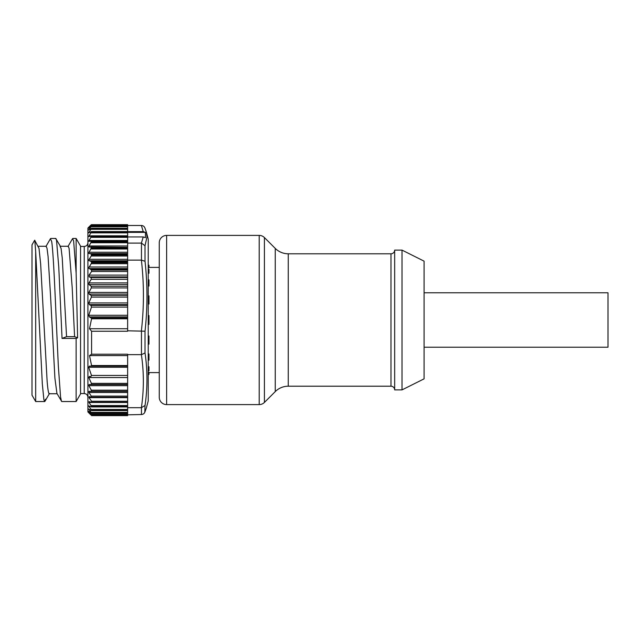 <?xml version="1.0" encoding="UTF-8"?>
<svg xmlns="http://www.w3.org/2000/svg" width="640" height="640" viewBox="0 0 640 640"><rect width="100%" height="100%" fill="white"/><g stroke="black" fill="none" stroke-linecap="round" stroke-linejoin="round"><path stroke-width="0.96" d="M91.192 224.824L88.64 227.36L91.584 224.672L88.64 228.184L91.584 225.984L88.64 230.008L91.584 228.328L88.64 232.824L91.584 231.68L88.64 236.592L91.584 235.992L88.64 241.272L91.584 241.232L88.64 246.816L91.584 247.328L88.64 253.168L91.584 254.224L91.192 256L88.64 260.248L91.584 261.84L91.192 263.72L88.64 267.984L91.584 270.096L91.584 271.512L89.032 275.12L89.136 276.904L91.064 277.512L91.248 279.288L88.944 282.912L88.96 284.552L91.232 286.272L91.336 287.912L88.856 292.424L89.072 294.064L91.128 295.456L91.416 297.096L88.776 302.928L89.296 304.624L90.904 305.392L91.48 307.096L88.704 315.28L89.352 316.92L91.216 317.968L91.56 318.784L89.504 328.736L91.584 331.24L91.584 354.224L89.504 355.592L91.56 365.544L91.216 366.104L89.352 366.144L88.704 367.264L91.48 375.448L90.904 376.568L89.296 376.44L88.776 377.552L91.416 383.376L91.128 384.496L89.072 384.552L88.856 385.672L91.336 390.184L91.232 391.304L88.96 391.376L88.944 392.496L91.248 396.112L91.064 397.192L89.136 396.584L89.032 397.656L91.584 401.264L127.632 401.264L127.632 402.296L91.192 402.296L89 401.592L89 402.496L91.584 406.352L91.192 406.856L88.64 405.856L91.584 410.176L91.192 410.464L88.64 409.04L91.584 413.008L88.64 411.24L91.584 414.824L88.64 412.448L90.848 414.896M91.584 401.264L91.192 402.296M127.632 401.264L127.632 397.232L91.352 397.232M91.584 415.6L127.632 415.6L127.632 414.968L91.192 414.68M127.632 414.232L127.632 413.248L91.192 413.08M91.584 413.008L127.632 413.008L127.632 410.512L91.192 410.464M127.632 406.856L91.192 406.856M91.192 246.976L127.632 247.328L127.632 243.104L141.464 243.104L145.016 245.736L145.016 261.248M91.192 240.984L127.632 241.232L127.632 243.104M91.192 235.864L127.632 235.992L127.632 240.984L91.44 240.984M91.192 231.656L127.632 231.68L91.584 232.08L127.632 232.08L127.632 235.864M91.192 228.424L127.632 228.328L127.632 231.568L91.472 231.568M90.848 225.104L87.912 228.048L87.912 411.952L90.864 414.912M127.632 397.232L127.632 354.648L141.464 354.648L145.024 352.968C147.608 370.544 147.608 388.04 145.024 405.48M91.192 226.192L127.632 225.96L91.584 226.184L127.632 226.184L127.632 228.328L91.584 228.328M91.192 224.984L127.632 224.672L127.632 225.24L91.192 225.24M91.448 224.76L90.864 225.088M127.632 415.624L91.584 415.624L127.632 415.6M91.584 414.824L127.632 414.968L91.576 414.968M127.632 414.824L141.464 414.52C143.272 414.376 144.456 413.44 145.016 411.704L146.304 408.104L144.816 412.28L145.016 405.48L141.384 407.688C144 390.008 144 372.328 141.384 354.648M141.384 407.688L127.632 407.688L127.632 410.176L91.584 410.176M127.632 413.248L127.632 414.52M91.192 412.384L127.632 412.384L127.632 410.592L91.512 410.592M91.584 406.352L127.632 406.352L127.632 406.792M127.632 406.352L127.632 402.328L91.384 402.328M89.504 355.592L127.632 355.592M127.632 354.648L127.632 354.224L91.584 354.224M145.016 352.968L145.016 331.216L127.632 330.792L127.632 331.24L91.584 331.24M89.504 328.736L127.632 328.736M91.56 318.784L127.632 318.784L127.632 330.792M127.632 318.784L127.632 317.968L91.216 317.968M91.48 307.096L127.632 307.096L127.632 317.968M127.632 307.096L127.632 305.392L90.904 305.392M91.416 297.096L127.632 297.096L127.632 305.392M127.632 297.096L127.632 295.456L91.128 295.456M91.336 287.912L127.632 287.912L127.632 295.456M127.632 287.912L127.632 286.272L91.232 286.272M91.248 279.288L127.632 279.288L127.632 286.272M127.632 279.288L127.632 277.512L91.064 277.512M91.584 270.096L127.632 270.096L127.632 277.512M127.632 271.512L91.584 271.512M127.632 270.096L127.632 269.448L91.192 269.448M91.192 263.72L127.632 263.72L127.632 269.448M127.632 263.72L127.632 260.128L141.464 260.128L145.024 261.264C147.608 284.552 147.608 307.872 145.024 331.216M91.584 254.992L127.632 254.992L127.632 260.128M91.584 248.016L127.632 248.016L127.632 254.224L91.584 254.224M127.632 241.232L91.328 240.968M91.408 235.816L127.632 235.816L91.584 235.992M127.632 228.328L91.528 228.264M127.632 407.688L127.632 406.928L91.456 406.928M91.56 225.96L127.632 225.96L127.632 225.24M127.632 225.48L141.464 225.48C143.272 225.624 144.456 226.56 145.016 228.296M127.632 236.936L143.248 236.936L145.448 237.656L145.448 232.368L143.248 231.648L127.632 231.648M144.816 227.72L146.304 231.896L146.992 236.944L145.016 245.736M146.312 408.088L148.232 400.92L148.232 239.08L146.312 231.912M127.632 232.368L145.448 232.368M80.552 246.112L80.552 393.888L76.136 401.536L76.136 338.416L77.616 337.84L76.136 273.024L76.136 238.464L80.552 246.112M76.136 273.024L73.624 240.84L72.52 238.696L67.968 246.544M55.456 238.72C55.824 238.04 56.2 238.744 56.576 240.84L58.752 266.784L62.048 338.416L66.552 336.656L74.592 336.656L77.616 337.84M74.592 336.656L72.176 287.288L69.104 248.44M69.104 248.416L68.248 246.312M76.136 401.536L61.728 401.536L56.936 393.456L54.912 378.232L50.48 294.536L48.072 256.456L47.04 248.44M47.04 248.416L46.2 246.28L38.312 246.264M61.472 401.288L60.552 396.92L58.328 365.984L56.104 317.208C54.64 282.784 53.08 249.768 51.656 241.4L50.392 238.784M62.048 338.416L76.136 338.416M50.688 238.464L55.728 238.464L60.52 246.52M34.8 240.216L35.68 251.544L35.68 401.536L32 395.16L32 244.84L34.672 240.216L39.016 248.416L40.64 263.816L47.12 381.136C47.84 389.744 48.56 393.944 49.28 393.712M60.072 246.344L61.08 248.416L62.232 257.896L66.552 336.656M42.224 382.904L43.872 399.608L44.656 401.608L45.504 399.232M35.68 251.544L42.272 382.84M148.968 370.632L148.968 366.736L148.232 366.736M148.968 372.6L159.264 372.6M148.968 267.4L159.264 267.4M148.232 267.584L148.968 267.584L148.968 265.192L148.232 265.192M148.232 273.264L148.968 273.264L148.968 269.368M148.232 279.816L148.968 279.816L148.968 280.656L148.232 280.656M148.232 286.056L148.968 286.056L148.968 280.656M148.232 295.864L148.968 295.864L148.968 298.064L148.232 298.064M148.232 304.024L148.968 304.024L148.968 298.064M148.232 315.584L148.968 315.584L148.968 318.816L148.232 318.816M148.232 324.416L148.968 324.416L148.968 318.816M148.232 335.976L148.968 335.976L148.968 339.752L148.232 339.752M148.232 344.136L148.968 344.136L148.968 339.752M148.232 353.936L148.968 353.936L148.968 357.672L148.232 357.672M148.232 360.184L148.968 360.184L148.968 357.672M148.232 372.416L148.968 372.416L148.968 374.464L148.232 374.464M148.232 374.808L148.968 374.464M166.624 404.6A7.36 7.36 0 0 1 159.264 397.24L159.264 242.76A7.36 7.36 0 0 1 166.624 235.4L259.208 235.4L259.208 404.6L166.624 404.6L166.624 235.4M275.256 391.592L275.256 248.408A18.392 18.392 0 0 0 288.264 253.792L288.264 386.208A18.392 18.392 0 0 0 275.256 391.592L264.408 402.44A7.36 7.36 0 0 1 259.208 404.6M275.256 248.408L264.408 237.56A7.36 7.36 0 0 0 259.208 235.4M288.264 386.208L390.992 386.208A3.68 3.68 0 0 1 394.664 389.888L402.024 389.888L402.024 250.112L394.664 250.112A3.68 3.68 0 0 1 390.992 253.792L390.992 386.208M288.264 253.792L390.992 253.792M394.664 250.112L394.664 389.888M402.024 389.888L424.088 378.848L424.088 261.152L402.024 250.112M424.088 292.784L608 292.784L608 347.216L424.088 347.216M89.032 397.656L127.632 397.656M127.632 415.176L91.192 415.176M127.632 414.296L91.192 414.296M89.44 411.752L89 411.752M141.464 407.688L141.464 414.52M89.848 409.64L89 409.64M127.632 409.464L91.192 409.464M90.52 406.544L89 406.544M127.632 405.56L91.192 405.56M127.632 402.496L89 402.496M127.632 396.112L91.248 396.112M88.944 392.496L127.632 392.496M127.632 391.376L88.96 391.376M91.232 391.304L127.632 391.304M127.632 390.184L91.336 390.184M88.856 385.672L127.632 385.672M127.632 384.552L89.072 384.552M91.128 384.496L127.632 384.496M127.632 383.376L91.416 383.376M88.776 377.552L127.632 377.552M127.632 375.448L91.48 375.448M88.704 367.264L127.632 367.264M127.632 366.144L89.352 366.144M91.216 366.104L127.632 366.104M127.632 365.544L91.56 365.544M141.464 330.792L141.464 354.648M89.352 316.92L127.632 316.92M127.632 315.28L88.704 315.28M89.296 304.624L127.632 304.624M127.632 302.928L88.776 302.928M89.072 294.064L127.632 294.064M127.632 292.424L88.856 292.424M88.96 284.552L127.632 284.552M127.632 282.912L88.944 282.912M89.136 276.904L127.632 276.904M127.632 275.12L89.032 275.12M89 268.576L127.632 268.576M127.632 266.992L89 266.992M91.584 262.68L127.632 262.68M91.584 261.84L127.632 261.84M127.632 261.288L91.192 261.288M89 260.752L127.632 260.752M127.632 259.288L89 259.288M91.192 256L127.632 256M141.464 243.104L141.464 260.128M127.632 253.768L91.192 253.768M89 253.576L127.632 253.576M127.632 252.248L89 252.248M91.192 248.976L127.632 248.976M127.632 245.96L89 245.96M91.192 242.736L127.632 242.736M91.584 241.832L127.632 241.832M127.632 240.472L89 240.472M91.192 237.336L127.632 237.336M91.584 236.496L127.632 236.496M91.2 235.856L89 235.856M91.192 232.848L127.632 232.848M90.224 232.168L89 232.168M91.192 229.312L127.632 229.312M91.584 228.632L127.632 228.632M89.672 229.44L89 229.44M91.192 226.768L127.632 226.768M91.584 224.76L127.632 224.76M141.392 260.128C144.088 283.68 144.088 307.24 141.392 330.792M143.24 236.936L141.384 243.104M141.384 225.48L143.24 231.648M80.552 246.44L84.232 246.44L84.232 393.56C86.464 393.784 87.688 395.008 87.912 397.24M148.968 369.864L148.232 369.864M148.968 265.536L148.232 265.536M148.968 270.136L148.232 270.136M148.968 282.328L148.232 282.328M148.968 300.248L148.232 300.248M148.968 321.184L148.232 321.184M148.968 341.936L148.232 341.936M148.968 359.344L148.232 359.344M264.408 402.44L264.408 237.56M127.632 413.28L91.552 413.28M127.632 224.664L91.584 224.664M84.232 246.44C86.464 246.216 87.688 244.992 87.912 242.76M80.552 393.56L84.232 393.56M72.776 238.464L76.136 238.464M45.912 246.52L50.424 238.728M49.2 393.736L57.096 393.736M60.376 246.264L68.248 246.264M49.488 393.48L44.928 401.36M35.68 401.536L44.656 401.536M148.968 269.2L148.232 269.2M148.968 370.8L148.232 370.8"/></g></svg>
